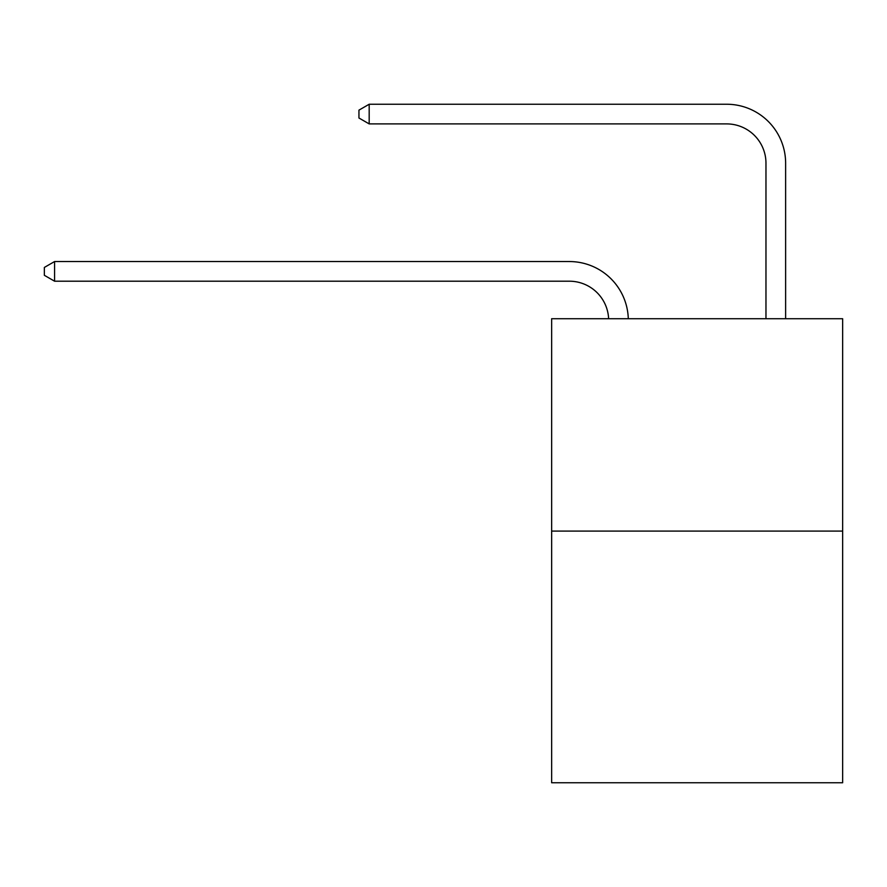 <?xml version="1.0" encoding="UTF-8"?>
<svg xmlns="http://www.w3.org/2000/svg" width="887" height="887" viewBox="0 0 887 887"><rect width="100%" height="100%" fill="white"/><g stroke="black" fill="none" stroke-linecap="round" stroke-linejoin="round"><path stroke-width="1.33" d="M842.65 531.08L842.65 318.721L551.647 318.721L551.647 782.755L842.65 782.755L842.65 531.08L551.647 531.08M569.343 281.201A39.327 39.327 0 0 1 608.626 318.721A39.327 39.327 0 0 0 569.343 281.201A39.327 39.327 0 0 1 608.626 318.721A39.327 39.327 0 0 0 569.343 281.201A39.327 39.327 0 0 1 608.626 318.721A39.327 39.327 0 0 0 569.343 281.201A39.327 39.327 0 0 1 608.626 318.721A39.327 39.327 0 0 0 569.343 281.201A39.327 39.327 0 0 1 608.626 318.721A39.327 39.327 0 0 0 569.343 281.201A39.327 39.327 0 0 1 608.626 318.721A39.327 39.327 0 0 0 569.343 281.201A39.327 39.327 0 0 1 608.626 318.721A39.327 39.327 0 0 0 569.343 281.201A39.327 39.327 0 0 1 608.626 318.721A39.327 39.327 0 0 0 569.343 281.201A39.327 39.327 0 0 1 608.626 318.721A39.327 39.327 0 0 0 569.343 281.201A39.327 39.327 0 0 1 608.626 318.721A39.327 39.327 0 0 0 569.343 281.201A39.327 39.327 0 0 1 608.626 318.721A39.327 39.327 0 0 0 569.343 281.201A39.327 39.327 0 0 1 608.626 318.721A39.327 39.327 0 0 0 569.343 281.201A39.327 39.327 0 0 1 608.626 318.721A39.327 39.327 0 0 0 569.343 281.201A39.327 39.327 0 0 1 608.626 318.721A39.327 39.327 0 0 0 569.343 281.201A39.327 39.327 0 0 1 608.626 318.721A39.327 39.327 0 0 0 569.343 281.201A39.327 39.327 0 0 1 608.626 318.721A39.327 39.327 0 0 0 569.343 281.201A39.327 39.327 0 0 1 608.626 318.721A39.327 39.327 0 0 0 569.343 281.201A39.327 39.327 0 0 1 608.626 318.721A39.327 39.327 0 0 0 569.343 281.201L54.573 281.201L44.35 275.303L44.35 267.442L54.573 261.543L569.343 261.543A58.985 58.985 0 0 1 628.295 318.721M765.969 318.721L765.969 163.23A39.327 39.327 0 0 0 726.641 123.903L369.18 123.903L358.947 118.004L358.947 110.143L369.18 104.245L726.641 104.245A58.985 58.985 0.4 0 1 785.627 163.23L785.627 318.721M54.573 281.201L54.573 261.543L569.343 261.543M765.969 163.23A39.327 39.327 -179.6 0 0 726.641 123.903M369.18 104.245L369.18 123.903"/></g></svg>
